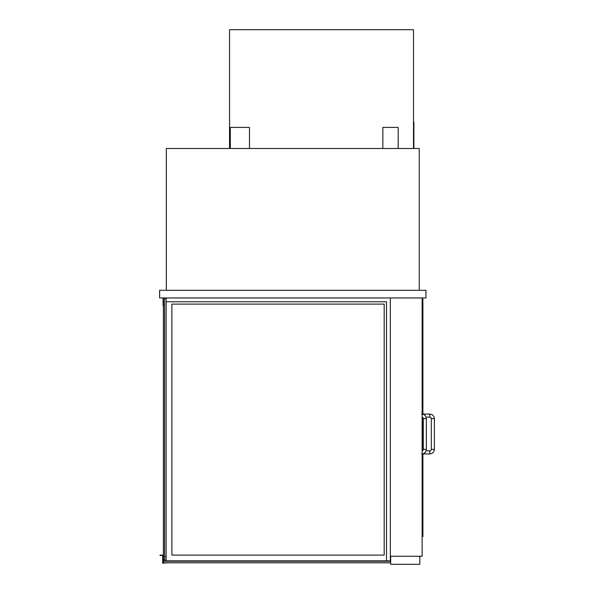 <?xml version="1.0" encoding="UTF-8"?>
<svg xmlns="http://www.w3.org/2000/svg" width="594" height="594" viewBox="0 0 594 594"><rect width="100%" height="100%" fill="white"/><g stroke="black" fill="none" stroke-linecap="round" stroke-linejoin="round"><path stroke-width="0.89" d="M382.84 148.5L382.84 127.42L398.173 127.42L398.173 148.5M230.316 148.5L230.316 127.42L249.48 127.42L249.48 148.5M419.253 290.295L419.253 148.5L166.32 148.5L166.32 290.295M390.317 297.958L390.317 556.251L422.126 556.251L422.126 297.958M390.696 556.251L390.696 564.3L419.824 564.3L419.824 556.251L390.696 556.251M422.126 536.709L422.891 536.709L422.891 453.786M422.126 299.109L422.891 299.109L422.891 414.218M422.891 417.664L422.891 450.349M429.789 414.077L429.789 417.144A1.53 1.53 0 0 1 431.318 418.673L434.385 418.673C434.11 415.882 432.581 414.345 429.789 414.077L422.891 414.077M434.385 449.331L431.318 449.331A1.53 1.53 0 0 1 429.789 450.868L429.789 453.927C432.581 453.66 434.117 452.123 434.385 449.331L434.385 418.673M422.126 450.816A1.53 1.53 0 0 0 423.27 449.331L426.336 449.331C426.069 452.123 424.532 453.66 421.74 453.927M426.336 449.331L426.336 418.673L423.27 418.673A1.53 1.53 0 0 0 422.126 417.188M163.06 297.958L163.06 305.62L163.447 305.62L163.447 298.344L166.127 298.344L163.447 298.344L163.447 560.083L163.409 298.344L163.409 560.083L164.597 560.083L164.597 297.958M413.498 148.5L413.498 29.7L229.551 29.7L229.551 148.5M159.615 290.295L159.615 297.958L425.957 297.958L425.957 290.295L159.615 290.295M171.874 304.091L171.874 555.1L384.184 555.1L384.184 304.091L171.874 304.091M390.317 556.251L390.317 560.847L166.127 560.847L166.127 297.958M386.486 560.847L386.486 301.789L166.127 301.789M166.127 560.083L164.597 560.083M390.696 562.808L163.447 562.808L390.696 562.77L163.447 562.77L163.447 560.083M164.597 556.637L166.127 556.637M390.317 556.637L390.696 556.637M163.447 561.233L390.696 561.233M163.447 562.77L163.06 562.77L163.06 555.1L159.994 555.1L159.994 555.487L162.682 555.487L162.682 563.149L167.664 562.808M413.498 148.114L413.884 148.114L413.884 122.06L413.498 122.06M429.789 417.144L426.076 417.144M431.318 449.331L431.318 418.673M422.891 453.927L429.789 453.927M426.076 450.868L429.789 450.868M423.27 418.673L423.27 449.331M426.336 418.673C426.069 415.882 424.532 414.345 421.74 414.077"/></g></svg>
